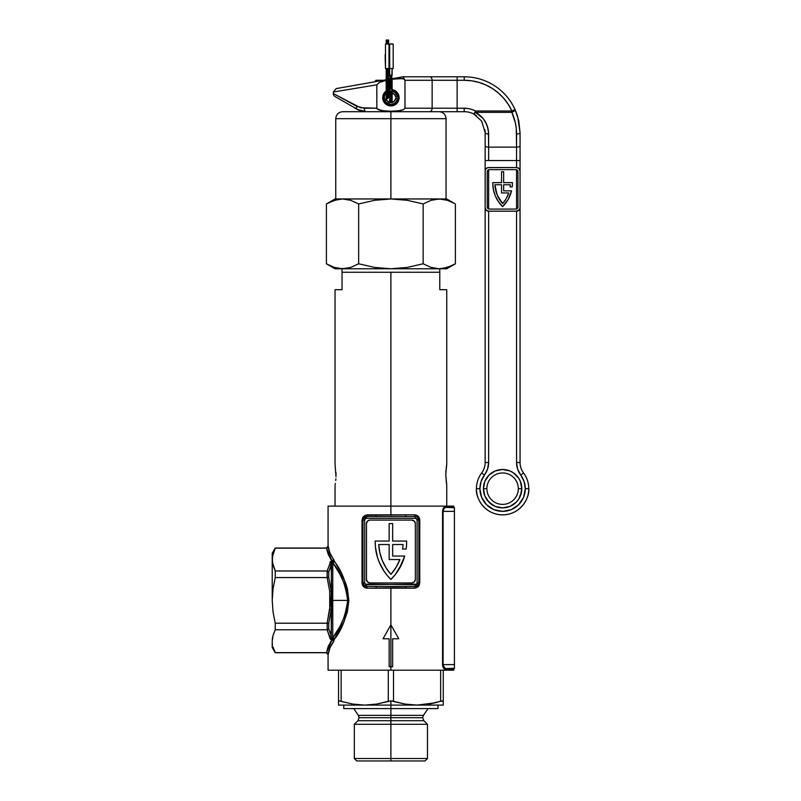 <?xml version="1.0" encoding="UTF-8"?>
<svg xmlns="http://www.w3.org/2000/svg" width="801" height="801" viewBox="0 0 801 801"><rect width="100%" height="100%" fill="white"/><g stroke="black" fill="none" stroke-linecap="round" stroke-linejoin="round"><path stroke-width="1.2" d="M275.244 548.164L272.42 556.695L275.244 548.164L326.448 548.164L275.244 548.024L272.22 553.261L275.244 548.024L272.42 556.695L272.42 562.452L275.244 570.983L275.244 577.561L327.118 577.561L329.742 591.438L327.118 577.561L275.244 577.561L273.021 588.855L272.22 600.38L273.011 611.844L275.244 623.208L327.118 623.208L330.232 604.865L329.742 591.438L331.254 591.268L331.494 562.442A1.742 1.412 180 0 0 332.765 562.893L332.765 600.38L331.614 600.38L331.254 564.895L328.74 571.804L328.74 577.581L331.254 591.268L328.74 577.581L328.74 571.804L330.392 567.919M272.57 637.376L272.42 638.307L272.57 637.376M443.604 668.144L442.553 664.61L442.553 511.368C442.933 508.245 443.944 506.663 445.606 506.602A0.701 0.611 -87 0 0 446.177 507.303A0.701 0.611 93 0 1 445.606 506.602L453.736 507.033A0.701 0.701 0 0 0 454.397 507.734L445.666 507.343L443.754 508.905L443.093 511.368L454.427 511.368L454.427 507.734L446.177 507.303C444.505 507.333 443.474 508.695 443.093 511.368L454.427 511.368L454.427 664.61L443.093 664.61L443.093 511.368L442.553 511.368L443.183 508.535L444.575 506.893L451.664 506.923L446.748 506.663M377.491 557.416A52.355 52.355 0 0 0 377.501 557.436L375.439 547.233L375.188 542.037A52.355 52.355 0 0 1 375.188 541.045L389.156 541.045L389.156 523.584L392.65 523.584L392.65 541.045L406.608 541.045A52.355 52.355 0 0 1 406.147 549.065L402.623 549.065A48.871 48.871 0 0 0 403.063 544.53A48.871 48.871 0 0 1 402.623 549.065A48.871 48.871 0 0 0 403.063 544.53L392.65 544.53L403.063 544.53L392.65 544.53L392.65 556.054L392.65 544.53L392.65 556.054L404.705 556.054A52.355 52.355 0 0 1 390.898 579.433A52.355 52.355 0 0 1 375.188 542.037A52.355 52.355 0 0 0 375.188 542.057M387.354 575.599A52.355 52.355 0 0 0 387.384 575.629L384.23 571.463L379.274 562.322A52.355 52.355 0 0 0 379.274 562.332M383.048 638.777L390.898 624.82L390.898 670.197L453.736 670.197L328.07 670.197L390.898 670.197L390.898 666.702L389.156 666.702L389.156 638.777L383.048 638.777L390.898 624.82L398.758 638.777L392.65 638.777L392.65 666.702L390.898 666.702L392.65 666.702L392.65 638.777L398.758 638.777L390.898 624.82L390.898 587.694L390.898 624.82L383.048 638.777L389.156 638.777L389.156 666.702L390.898 666.702L390.898 624.82L398.758 638.777M335.048 566.277L332.765 562.893L332.765 600.38L347.694 600.38L347.284 594.572L344.35 583.679L339.874 574.217L335.048 566.277M394.563 587.754L367.128 588.164L364.345 587.313L362.442 584.99L362.032 520.099L362.933 517.126L365.216 515.243L414.678 514.863L417.451 515.714L419.354 518.037L419.354 584.99L418.222 586.682L415.649 588.064L394.563 587.754M390.898 506.132L390.898 515.333L390.898 506.132L328.07 506.132L453.736 506.132L390.898 506.132L390.898 272.26L390.898 506.132M445.096 669.316L444.575 669.085M451.664 506.923L453.736 507.033A0.701 0.701 0 0 0 454.397 507.734L454.427 664.61L443.093 664.61L443.754 667.083L445.666 668.635L454.427 668.244L454.427 664.61L454.427 668.244L446.177 668.675C457.021 668.114 457.021 668.114 446.177 668.675A0.701 0.611 -93 0 0 445.606 669.376L451.664 669.055L445.606 669.376C456.34 668.805 456.34 668.805 445.606 669.376A0.701 0.611 87 0 1 446.177 668.675L444.175 667.674L443.093 664.61L442.553 664.7M453.736 670.197L453.736 668.945L451.664 669.055L454.397 668.244M330.232 632.389L331.254 635.864L331.254 609.491L328.74 623.188L328.74 628.955L330.232 632.389M330.232 568.37L331.494 562.442A1.282 0.641 180 0 1 331.534 562.332L333.556 560.119M330.132 562.322L330.212 561.902A2.563 1.282 180 0 1 330.302 561.671L331.894 560.62L332.165 561.191L333.797 559.509C330.603 555.353 328.74 551.008 328.21 546.452L330.002 553.131L341.316 573.346L345.662 583.198L347.354 588.675L348.866 600.38L347.354 612.074L343.609 622.647L334.337 639.278L331.534 638.427A1.282 0.641 0 0 1 331.494 638.317L331.254 635.864A1.742 1.502 167.4 0 1 329.742 636.725L327.118 629.776L330.212 638.868A2.563 1.282 180 0 0 330.302 639.088L331.894 640.149L326.498 652.605L327.148 652.755L275.244 652.605L326.498 652.605L328.26 646.237L331.894 640.149L330.302 639.088A2.563 1.282 0 0 1 330.212 638.868L329.742 636.725A1.742 1.502 -12.6 0 0 331.254 635.864L331.614 600.38L332.765 600.38L332.765 637.866L339.884 626.522L344.37 617.04L347.284 606.157L347.694 600.38L332.765 600.38L332.765 637.866A1.742 1.412 0 0 0 331.494 638.317L331.083 635.143M328.21 654.317L330.002 647.629L333.797 641.261C330.603 645.406 328.74 649.761 328.21 654.317L327.148 652.755L328.07 653.676M333.797 559.509L331.894 560.62L333.797 559.519L334.337 561.481C341.887 570.692 346.733 583.659 348.866 600.38C346.743 617.08 341.907 630.047 334.337 639.278L333.797 641.261L331.534 638.427A1.742 0.841 -164.6 0 1 334.337 639.278A1.742 1.322 33.8 0 0 332.765 637.866C340.465 629.145 345.441 616.65 347.694 600.38C345.431 584.089 340.455 571.594 332.765 562.893A1.742 1.412 0 0 1 331.494 562.442A1.282 0.641 180 0 1 331.534 562.332L334.337 561.481A1.742 0.841 -15.4 0 1 331.534 562.332L332.165 561.191L328.26 554.522L326.448 548.164L327.148 548.014L326.498 548.154L331.894 560.62L330.302 561.671A1.742 1.452 29.6 0 1 331.534 562.332A1.742 1.452 -150.4 0 0 330.302 561.671A2.563 1.282 0 0 0 330.212 561.902A1.742 1.502 10.8 0 1 331.494 562.442A1.742 1.502 -169.2 0 0 330.212 561.902L329.742 564.044A1.742 1.502 12.6 0 1 331.254 564.895A1.742 1.502 -167.4 0 0 329.742 564.044L327.118 570.983L329.451 565.216M330.402 558.497L330.713 559.378M330.052 562.662L329.902 563.353M330.402 642.262L330.713 641.381M275.244 652.605L273.021 646.948M366.468 586.422L415.339 586.422L417.701 585.501L418.823 582.928L418.823 520.099L417.171 517.126L415.339 516.605L366.468 516.605L364.105 517.526L362.973 520.099L362.973 582.928L364.105 585.501L366.468 586.422A3.494 3.494 0 0 1 362.973 582.928A3.494 3.494 0 0 0 366.468 586.422L415.339 586.422L415.339 584.67L365.236 584.159L364.725 582.928L364.725 520.099L365.236 518.868L366.468 518.347L415.339 518.347L416.57 518.868L417.081 520.099L417.081 582.928L416.57 584.159L366.468 584.67L366.468 586.422L366.468 584.67A1.742 1.742 0 0 1 364.725 582.928L362.973 582.928L364.725 582.928L364.725 520.099L362.973 520.099A3.494 3.494 0 0 1 366.468 516.605A3.494 3.494 0 0 0 362.973 520.099L362.973 582.928L363.604 584.93L366.468 586.422A1.742 0.661 -90 0 1 367.128 588.164A1.742 0.661 90 0 0 366.468 586.422M331.254 635.864L328.74 628.955L327.229 629.776L328.74 628.955L328.74 623.188L327.229 623.208L328.74 623.188L331.254 609.491L329.742 609.321L331.254 609.491L331.254 591.268L329.742 591.438L329.742 609.321L327.118 623.208L327.229 629.776L275.244 629.776L327.229 629.776L327.229 623.208L275.244 623.208L273.011 611.844L272.22 600.38L273.021 588.855L275.244 577.561L275.244 570.983L327.118 570.983L275.244 570.983L273.021 565.316L272.22 559.569L272.42 562.452M272.42 638.307L272.22 641.19L273.021 635.443L275.244 629.776L275.244 623.208L275.244 629.776L273.021 635.443L272.22 641.19L272.22 647.508L275.244 652.745L326.327 652.745L328.07 654.487L328.07 670.197M327.118 577.561L327.118 570.983L328.74 571.804L327.229 570.993L327.229 577.551L328.74 577.581L327.118 577.561M415.339 523.584L414.317 521.121L411.844 520.099L369.962 520.099L367.489 521.121L366.468 523.584L366.468 579.433L367.489 581.906L369.962 582.928L411.844 582.928L414.317 581.906L415.339 579.433L415.339 523.584A3.494 3.494 0 0 0 411.844 520.099A3.494 3.494 0 0 1 415.339 523.584L415.339 579.433A3.494 3.494 0 0 1 411.844 582.928L369.962 582.928A3.494 3.494 0 0 1 366.468 579.433L366.468 523.584A3.494 3.494 0 0 1 369.962 520.099L411.844 520.099M367.128 514.863A1.742 0.661 -90 0 1 366.468 516.605A1.742 0.661 90 0 0 367.128 514.863L376.39 514.863L375.989 516.605L376.39 514.863L405.406 514.863L405.817 516.605L405.406 514.863L414.678 514.863A1.742 0.661 -90 0 0 415.339 516.605A1.742 0.661 90 0 1 414.678 514.863C417.681 515.073 419.374 516.815 419.774 520.099L418.823 520.099L417.221 517.166L415.339 516.605L366.468 516.605L366.468 518.347L366.468 516.605L363.264 518.708L362.973 520.099L364.725 520.099A1.742 1.742 0 0 1 366.468 518.347L415.339 518.347L415.339 516.605A3.494 3.494 0 0 1 418.823 520.099L417.081 520.099L417.081 582.928A1.742 1.742 0 0 1 415.339 584.67L415.339 586.422A3.494 3.494 0 0 0 418.823 582.928A3.494 3.494 0 0 1 415.339 586.422L418.533 584.319L418.823 582.928L417.081 582.928L418.823 582.928L418.823 520.099A3.494 3.494 0 0 0 415.339 516.605L415.339 518.347A1.742 1.742 0 0 1 417.081 520.099L419.774 520.099L419.774 582.928L418.823 582.928L419.774 582.928M414.678 588.164A1.742 0.661 90 0 1 415.339 586.422A1.742 0.661 -90 0 0 414.678 588.164L405.406 588.164L405.817 586.422L405.406 588.164L376.39 588.164L375.989 586.422L376.39 588.164L367.128 588.164C364.125 587.954 362.422 586.212 362.032 582.928L362.973 582.928L362.032 582.928L362.032 520.099L362.973 520.099L362.032 520.099M369.962 520.099A3.494 3.494 0 0 0 366.468 523.584M366.468 579.433A3.494 3.494 0 0 0 369.962 582.928M411.844 582.928A3.494 3.494 0 0 0 415.339 579.433M413.176 520.36L412.525 520.159M368.62 582.667L369.281 582.858M392.65 556.054L404.705 556.054L399.349 568.66L395.474 574.327L390.898 579.433L387.364 575.619M390.898 624.82L386.963 631.809M395.464 574.337A52.355 52.355 0 0 0 395.494 574.307L402.442 562.532A52.355 52.355 0 0 0 402.452 562.512M375.188 542.037A52.355 52.355 0 0 1 375.188 541.045L389.156 541.045L389.156 523.584L392.65 523.584L392.65 541.045L406.608 541.045A52.355 52.355 0 0 1 406.147 549.065L402.623 549.065M379.274 562.322L377.501 557.426M399.889 559.539L389.156 559.539L389.156 544.53L378.743 544.53L379.844 552.66L382.287 560.48L386.012 567.789L390.898 574.367L396.054 567.358L399.889 559.539A48.871 48.871 0 0 1 390.898 574.367A48.871 48.871 0 0 1 378.743 544.53A48.871 48.871 0 0 0 390.898 574.367A48.871 48.871 0 0 0 399.879 559.549L389.156 559.539L389.156 544.53L378.743 544.53L389.156 544.53M445.156 668.455L443.173 665.511M445.186 668.465L444.225 667.724M442.633 665.661L442.853 666.592M442.853 666.622L443.183 667.443M442.553 511.368L443.093 511.368L443.093 664.61L442.553 664.61L442.553 511.368M445.606 669.376C443.944 669.316 442.923 667.724 442.553 664.61M272.22 559.569L272.22 600.38L272.22 553.261L272.22 559.569L273.021 553.821M272.42 644.074L272.51 644.665M272.22 641.19L272.22 647.508M328.17 546.773L327.148 548.014L328.07 547.083M333.286 562.702L332.765 562.893A1.742 1.322 146.2 0 0 334.337 561.481L333.286 562.702M331.894 640.149L333.797 641.241L331.534 638.427A1.282 0.641 0 0 1 331.494 638.317A1.742 1.412 180 0 1 332.765 637.866L334.337 639.278L333.797 641.261L331.894 640.149L332.165 639.578L331.894 640.149M329.742 636.725L329.451 635.553M330.212 638.868A1.742 1.502 -10.8 0 0 331.494 638.317A1.742 1.502 169.2 0 1 330.212 638.868M330.302 639.088A1.742 1.452 -29.6 0 0 331.534 638.427A1.742 1.452 150.4 0 1 330.302 639.088M327.709 547.634L327.158 548.004M334.337 561.481L333.677 559.869M327.158 652.755L327.709 653.135M390.898 715.373L423.409 715.373L358.397 715.373L390.898 715.373L390.898 717.746L422.668 717.746L390.898 717.746L390.898 715.373L423.409 715.373L422.668 717.746L423.889 720.71L390.898 720.71L390.898 760.95L425.041 760.95L390.898 760.95L390.898 758.507L427.484 758.507L390.898 758.507L390.898 724.294L427.484 724.294L390.898 724.294L390.898 720.71L357.907 720.71L423.889 720.71L390.898 720.71L390.898 717.746L359.138 717.746L390.898 717.746L390.898 720.71L357.907 720.71L359.138 717.746L358.397 715.373L390.898 715.373L390.898 708.595L438.027 708.595L390.898 708.595L390.898 715.373M339.564 700.905L338.543 701.265L338.543 670.197L338.543 705.1L417.081 705.1L428.976 704.079L440.64 701.265L428.976 704.079L434.843 702.867L417.081 705.1L443.263 705.1L443.263 702.857L443.263 705.1L413.586 705.01L405.176 704.079L390.898 700.895L390.898 708.595L390.898 705.1L417.081 705.1L405.176 704.079L392.049 700.955L388.285 701.265L388.285 670.197L388.285 701.265L376.61 704.079L364.725 705.1L390.898 705.1L390.898 700.895L376.61 704.079L364.725 705.1L352.82 704.079L339.033 700.905M390.898 717.746L422.668 717.746L390.898 717.746M356.765 760.95L390.898 760.95L356.765 760.95L354.322 758.507L390.898 758.507L354.322 758.507L354.322 724.294L390.898 724.294L354.322 724.294L357.907 720.71M390.898 708.595L343.779 708.595L390.898 708.595M338.543 702.857L338.543 701.265L339.244 700.895L352.82 704.079L364.725 705.1L338.543 705.1L338.543 702.867L338.543 704.84M341.156 701.265L341.156 670.197L341.156 701.265L342.838 701.766M443.263 704.84L443.263 701.265L441.241 701.095M417.081 705.1L418.402 705.09M434.843 702.867L440.64 701.265L434.833 702.867M364.725 705.1L366.047 705.09M440.64 701.265L440.64 670.197L440.64 701.265L443.263 701.265L443.263 670.197L443.263 701.265L442.553 700.895L443.263 701.265L443.263 702.857M393.521 701.265L393.521 670.197L393.521 701.265M335.198 484.395L335.359 483.424M335.729 480.54L335.899 478.728L335.729 480.54M335.048 289.712L342.037 289.712L342.037 272.26L439.769 272.26L439.769 289.712L446.748 289.712L439.769 289.712L439.769 272.26L342.037 272.26L342.037 268.766L342.037 289.712L335.048 289.712L335.048 464.25L335.999 476.765M446.748 506.132L446.748 485.196L445.756 474.723L446.718 464.45M446.447 483.424L445.756 474.723L446.447 466.012M439.769 272.26L439.769 268.766L439.769 272.26M335.048 464.25L335.999 476.775M445.897 470.868L445.847 471.639M336.04 474.723L335.999 472.68M335.048 198.958L342.538 198.958L335.048 198.958L326.407 203.945L330.372 201.882L326.407 203.945L326.407 263.789L330.382 265.852L326.407 263.789L326.407 203.945L334.377 200.31L342.538 198.958L350.678 200.3L358.658 203.945L358.658 263.789L350.678 267.434L346.633 268.425L335.048 268.776L390.898 268.776L374.658 267.434L358.658 263.789L358.658 203.945L374.658 200.3L390.898 198.958L390.898 111.699L390.898 118.678L446.057 118.678L390.898 118.678L390.898 198.958L407.268 200.32L423.148 203.945L423.148 263.789L407.268 267.414L390.898 268.776L446.748 268.776L455.389 263.789L455.389 203.945L455.389 263.789L447.409 267.434L439.268 268.776L431.118 267.424L423.148 263.789L423.148 203.945L431.118 200.31L435.163 199.309L446.057 198.958L446.057 118.678L335.749 118.678L335.749 198.958M342.538 268.776L439.268 268.776L431.118 267.424L423.148 263.789L407.268 267.414L390.898 268.776L374.658 267.434L358.658 263.789L350.678 267.434L342.538 268.776L334.377 267.424L326.407 263.789L335.048 268.776M330.372 201.882L338.433 199.309L342.538 198.958L338.272 199.329M342.538 198.958L350.678 200.3L358.658 203.945L374.658 200.3L390.898 198.958L407.268 200.32L423.148 203.945L431.118 200.31L439.268 198.958L342.538 198.958L439.268 198.958L447.409 200.3L454.567 203.484M439.489 198.958L446.748 198.958L439.268 198.958L443.143 199.269M342.958 111.699L343.659 111.699M344.8 111.699L368.19 111.699M454.177 203.274L446.748 198.958M443.364 199.309L447.409 200.3M390.898 118.678L335.749 118.678L390.898 118.678M390.898 111.699L342.728 111.699L390.898 111.699M451.424 265.852L443.364 268.425L439.268 268.776L446.748 268.776M453.216 264.971L454.147 264.48M338.433 268.425L334.377 267.424M392.33 90.012L396.455 92.175L398.147 94.698L398.758 97.732L398.147 100.756L396.465 103.279L393.932 104.981L390.898 105.582A7.85 7.85 0 0 0 395.283 104.25L392.45 105.432L389.346 105.432A7.85 7.85 0 0 0 390.898 105.582L386.523 104.25L384.38 102.107L383.198 99.284A7.85 7.85 0 0 0 383.649 100.756L383.048 97.732A7.85 7.85 0 0 0 383.198 99.274L383.168 96.36M398.087 99.184L398.227 97.732A7.329 7.329 0 0 1 398.167 98.693M383.659 100.756A7.85 7.85 0 0 0 389.346 105.432L389.516 105.462M398.628 96.35L398.147 100.756L395.283 104.25M376.07 80.28L383.319 80.28L376.07 80.28L374.518 81.832L371.744 82.323M398.307 95.129L398.598 96.18M389.496 90.002L389.676 89.972A7.85 7.85 0 0 0 388.635 90.213M386.192 91.454A7.85 7.85 0 0 0 383.048 97.732L383.539 95.009M389.346 105.432L386.523 104.25L383.649 100.756M398.087 96.3L398.227 97.732A7.329 7.329 0 0 0 398.167 96.771M392.45 90.032L396.455 92.175L398.147 94.698M385.341 92.185L386.523 91.214L385.341 92.185M383.649 94.708L383.198 96.18M521.801 488.68A19.194 19.194 0 0 0 502.597 469.486A19.194 19.194 0 0 0 483.404 488.68L486.888 488.68A15.71 15.71 0 0 1 502.597 472.97A15.71 15.71 0 0 1 518.307 488.68L521.801 488.68L520.34 496.029L518.567 499.343L516.174 502.257L509.947 506.422L502.597 507.884L495.258 506.422L489.021 502.257L484.865 496.029L483.404 488.68L484.865 481.331L489.021 475.103L495.258 470.948L502.597 469.486L509.947 470.948L513.271 472.72L518.567 478.017L520.34 481.331L521.801 488.68L518.307 488.68A15.71 15.71 0 0 1 502.597 504.39A15.71 15.71 0 0 1 486.888 488.68A15.71 15.71 0 0 1 502.597 472.97A15.71 15.71 0 0 1 518.307 488.68A15.71 15.71 0 0 1 502.597 504.39A15.71 15.71 0 0 1 486.888 488.68L483.404 488.68A19.194 19.194 0 0 0 502.597 507.884A19.194 19.194 0 0 0 521.801 488.68M335.048 96.581A3.494 3.494 0 0 1 333.306 93.557L360.42 107.724L376.83 108.205L376.83 84.816L333.306 92.025L333.306 93.557A3.494 3.494 0 0 0 335.048 96.581L359.078 110.298M472.86 109.787L475.544 110.999L511.879 110.999L511.879 112.34L514.242 110.999L511.879 110.999L508.305 104.42L503.829 98.423L498.552 93.116L492.565 88.621L485.997 85.026L478.988 82.413L471.669 80.811L478.988 82.413M516.835 465.862L516.565 462.497A20.946 20.946 0 0 0 520.75 475.073L523.544 472.97A26.183 26.183 0 0 1 502.597 514.863A26.183 26.183 0 0 1 481.661 472.97A26.183 26.183 0 0 0 476.425 488.68L479.909 488.68A22.688 22.688 0 0 1 484.445 475.073L481.661 472.97L484.445 475.073L481.081 481.511L479.909 488.68L476.425 488.68C475.373 496.34 483.223 514.502 502.597 514.863C521.982 514.502 529.831 496.34 528.78 488.68L525.286 488.68A22.688 22.688 0 0 1 502.597 511.368A22.688 22.688 0 0 1 479.909 488.68L481.641 497.361L486.557 504.73L493.917 509.646L502.597 511.368L511.278 509.646L518.648 504.73L523.564 497.361L525.286 488.68L524.124 481.511L517.636 469.126L516.565 462.497L516.565 211.174L516.565 462.497L520.049 462.497L520.049 132.636L518.788 120.831L515.063 109.557L518.788 120.831L520.049 132.636L517.636 116.375L515.063 109.557A3.494 1.242 155.6 0 1 514.242 110.999A3.494 1.242 155.6 0 1 511.879 112.34L515.383 122.913L516.265 128.41L516.565 147.134L488.64 147.134L488.41 130.673L486.628 124.285L483.203 118.618L475.544 112.34L511.879 112.34C514.983 119.219 516.545 126.438 516.565 133.977A3.494 1.342 0 0 0 520.049 132.636A3.494 1.342 180 0 1 516.565 133.977L516.565 160.56L488.64 160.56L488.64 147.134L516.565 147.134A3.494 1.342 0 0 0 520.049 145.792L520.049 132.636M354.042 107.544L357.176 109.357L354.042 107.544M350.167 105.311L349.657 105.011M375.809 81.602L354.943 85.286M398.397 94.398L395.454 90.913L392.12 89.622A8.2 8.2 0 0 1 399.108 97.732A8.2 8.2 0 0 1 390.898 105.932A8.2 8.2 0 0 1 386.192 91.014M471.669 80.811L464.2 80.28L464.2 76.786L403.113 76.786L392.12 78.728L403.133 76.786L404.084 79.089L400.54 78.468L392.12 79.219L402.342 78.608L404.084 79.089L404.976 80.28L404.976 108.205L432.139 108.205L432.139 80.28L404.976 80.28L403.133 76.786L429.636 76.786A3.494 2.503 90 0 1 432.139 80.28L457.131 80.28L457.131 108.205L467.143 108.385L464.2 108.205L464.2 111.699A20.946 20.946 0 0 1 473.922 114.092L476.405 115.614M376.83 84.816L333.306 92.025L376.83 84.816L379.384 82.473L386.262 80.33L379.384 82.473L376.83 84.816L376.83 108.205L364.295 108.205A3.494 1.612 90 0 0 365.907 111.699L464.2 111.699A20.946 20.946 0 0 1 473.922 114.092L481.681 121.101L485.146 132.636L485.146 462.497A17.452 17.452 0 0 1 481.661 472.97A17.452 17.452 0 0 0 485.146 462.497L488.64 462.497L487.559 469.126L484.445 475.073A20.946 20.946 0 0 0 488.64 462.497L485.146 462.497L485.146 160.56L488.64 160.56L485.146 160.56L485.146 145.792A3.494 1.342 0 0 0 488.64 147.134A3.494 1.342 180 0 1 485.146 145.792L485.146 132.616A3.494 1.342 0 0 0 488.64 133.977L487.739 127.419L485.116 121.331M388.635 77.907L389.676 79.149L388.635 79.339L390.898 78.939M333.306 92.025L336.19 88.591L386.192 79.77L336.54 88.531M388.635 89.852A8.2 8.2 0 0 1 389.676 89.622L387.764 90.153M516.565 462.497L520.049 462.497A17.452 17.452 0 0 0 523.544 472.97L520.75 475.073A22.688 22.688 0 0 1 525.286 488.68L528.78 488.68A26.183 26.183 0 0 0 523.544 472.97A17.452 17.452 0 0 1 520.049 462.497L520.049 160.56L516.565 160.56L520.049 160.56L520.049 145.792A3.494 1.342 180 0 1 516.565 147.134L516.565 167.549L516.565 160.56L488.64 160.56L488.64 133.977C488.26 124.355 483.894 117.146 475.544 112.34A3.494 0.661 117.7 0 1 473.922 114.092L475.544 110.999A24.43 24.43 0 0 0 464.2 108.205L404.976 108.205L403.804 109.557L400.23 110.618L390.908 111.229L381.606 110.628L378.022 109.567L376.83 108.205L377.241 109.036L383.449 110.878L390.908 111.229L398.377 110.878L403.804 109.557L404.976 108.205L404.976 80.28L432.139 80.28A3.494 2.503 -90 0 0 429.636 76.786L457.131 76.786L457.131 108.205L432.139 108.205L432.139 80.28L457.131 80.28L457.131 76.786L464.2 76.786L464.2 80.28L457.131 80.28L464.2 80.28A52.355 52.355 0 0 1 511.879 110.999L515.063 109.557A55.85 55.85 0 0 0 464.2 76.786A55.85 55.85 0 0 1 515.063 109.557L511.879 110.999L515.093 109.847M488.64 133.977A3.494 1.342 180 0 1 485.146 132.636L484.955 129.782M335.419 96.791L359.208 110.358L357.176 109.357L365.907 111.699L361.371 111.099M488.64 169.762L488.64 208.961L488.64 169.762M520.049 207.689A3.494 3.494 0 0 1 516.565 211.174L488.64 211.174L488.64 462.497L488.64 211.174L486.167 210.152L485.146 207.689L485.216 170.353L486.167 168.57L487.959 167.609L516.565 167.549L519.028 168.57L520.049 171.034L520.049 207.689L520.049 171.034L520.049 207.689L519.469 209.622L516.565 211.174L488.64 211.174A3.494 3.494 0 0 1 485.146 207.689M516.565 208.961L516.565 169.762L516.565 208.961M521.431 492.425L518.567 499.343M509.947 506.422L506.342 507.514M498.853 507.514L495.258 506.422M491.934 504.64L486.638 499.343M483.774 484.935L484.865 481.331M486.638 478.017L489.021 475.103M495.258 470.948L502.597 469.486L509.947 470.948M467.143 108.385L470.047 108.916M386.342 104.551L387.764 105.311L385.101 103.529L383.319 100.876L382.698 97.732M392.5 105.782L395.454 104.551L392.5 105.782L387.764 105.311M398.948 99.334L397.827 102.117M382.858 96.13L383.939 93.397M367.829 83.014L371.734 82.323M356.535 85.006L361.061 84.205M389.676 79.639L388.635 79.83L389.676 79.639M397.717 102.288L395.454 104.551M384.079 93.176L386.342 90.913M398.477 94.598L399.108 97.732M333.306 93.557L356.866 106.333A3.494 1.872 120 0 0 357.176 109.357A3.494 1.872 -60 0 1 356.866 106.333L364.295 108.205A3.494 1.612 -90 0 0 365.907 111.699L429.636 111.699A3.494 2.503 -90 0 0 432.139 108.205A3.494 2.503 90 0 1 429.636 111.699L457.131 111.699L457.131 108.205L457.131 111.699L464.2 111.699L464.2 108.205M511.879 110.999L475.544 110.999L475.544 112.34L473.922 114.092L475.544 110.999L475.544 112.34L511.879 112.34L511.879 110.999L514.242 110.999L514.963 110.198M365.907 111.699L358.177 109.887M510.117 186.913L512.219 186.913L510.117 186.913A30.538 30.538 0 0 0 510.297 184.741A30.538 30.538 0 0 1 510.117 186.913A30.538 30.538 0 0 0 510.297 184.741L503.649 184.741L510.297 184.741L503.649 184.741L503.649 190.848L503.649 184.741L503.649 190.848L511.539 190.848A32.641 32.641 0 0 1 502.597 206.638A32.641 32.641 0 0 1 492.775 183.299A32.641 32.641 0 0 0 492.775 183.309M503.649 190.848L511.539 190.848L508.194 199.379L502.597 206.638L498.432 201.662A32.641 32.641 0 0 0 498.442 201.672L495.328 195.965L493.426 189.757A32.641 32.641 0 0 0 493.426 189.767M485.146 171.034A3.494 3.494 0 0 1 488.64 167.549L516.565 167.549A3.494 3.494 0 0 1 520.049 171.034M487.238 206.988L487.859 208.47L489.341 209.081L515.864 209.081L517.346 208.47L517.957 206.988L517.957 171.734L517.346 170.253L515.864 169.642L489.341 169.642L487.859 170.253L487.238 171.734L487.238 206.988A2.093 2.093 0 0 0 489.341 209.081A2.093 2.093 0 0 1 487.238 206.988L487.238 171.734A2.093 2.093 0 0 1 489.341 169.642A2.093 2.093 0 0 0 487.238 171.734M489.341 169.642L515.864 169.642A2.093 2.093 0 0 1 517.957 171.734A2.093 2.093 0 0 0 515.864 169.642M517.957 171.734L517.957 206.988A2.093 2.093 0 0 1 515.864 209.081A2.093 2.093 0 0 0 517.957 206.988M515.864 209.081L489.341 209.081M501.556 171.734L503.649 171.734L503.649 182.638L512.42 182.638A32.641 32.641 0 0 1 512.219 186.913A32.641 32.641 0 0 0 512.42 182.638L503.649 182.638L503.649 171.734L501.556 171.734L501.556 182.638L492.785 182.638L501.556 182.638L501.556 171.734M492.775 183.299A32.641 32.641 0 0 1 492.785 182.638A32.641 32.641 0 0 0 492.775 183.299L493.426 189.757M501.556 192.941L501.556 184.741L494.908 184.741L497.131 194.833L502.597 203.604L506.232 198.588L508.765 192.941L501.556 192.941L508.765 192.941A30.538 30.538 0 0 1 502.597 203.604A30.538 30.538 0 0 1 494.908 184.741L501.556 184.741L501.556 192.941M502.607 203.604A30.538 30.538 0 0 0 508.765 192.941M501.556 184.741L494.908 184.741A30.538 30.538 0 0 0 502.597 203.604M386.012 97.732L387.334 101.076L390.578 102.608L394.002 101.507L395.744 98.373L397.516 98.603A6.668 6.668 0 0 1 390.467 104.39A6.668 6.668 0 0 1 384.23 97.732L383.218 97.732A7.68 7.68 0 0 0 390.397 105.392A7.68 7.68 0 0 0 398.518 98.733A7.68 7.68 0 0 1 390.397 105.392A7.68 7.68 0 0 1 386.192 91.664A7.68 7.68 0 0 0 383.218 97.732L384.23 97.732L386.032 102.298L390.467 104.39L394.092 103.589L396.024 102.007L397.516 98.603L395.744 98.373A4.886 4.886 0 0 1 390.578 102.608A4.886 4.886 0 0 1 386.012 97.732L386.352 95.94M387.414 94.308A4.886 4.886 0 0 1 389.676 92.996L390.578 92.856M392.12 92.996A4.886 4.886 0 0 1 395.744 97.091L398.518 96.731A7.68 7.68 0 0 0 392.12 90.153A7.68 7.68 0 0 1 398.518 96.731L397.516 96.861L395.133 92.576L391.719 91.114M388.635 90.393A7.68 7.68 0 0 1 389.676 90.153A7.68 7.68 0 0 0 388.635 90.393M391.499 92.886L394.653 94.598L395.744 97.091L397.516 96.861A6.668 6.668 0 0 0 392.12 91.174M390.467 91.074L388.044 91.704M386.192 93.006L384.7 95.279L384.23 97.732A6.668 6.668 0 0 1 386.192 93.006M388.024 93.787L389.676 93.006M388.635 91.454A6.668 6.668 0 0 1 389.676 91.174M392.12 75.214L390.898 75.214L390.898 76.806L390.898 75.214L389.676 75.214L389.676 68.516L389.676 75.214L392.12 75.214L392.12 68.516L391.749 77.827A1.222 1.222 0 0 1 392.12 78.708L391.779 79.559L392.12 78.708A1.222 1.222 0 0 0 390.898 77.487A1.222 1.222 0 0 0 389.757 79.149M390.848 77.487L388.635 74.843L391.749 77.827L390.848 77.487L389.676 78.708A1.222 1.222 0 0 1 390.898 77.487L390.898 89.181L389.676 89.181L389.676 90.924L390.898 90.924L390.898 102.618A1.222 1.222 0 0 0 392.12 101.397A1.222 1.222 0 0 0 390.898 100.175A1.222 1.222 0 0 0 389.676 101.397A1.222 1.222 0 0 0 390.898 102.618L390.898 90.924L389.676 90.924L389.676 89.181L390.898 89.181L390.898 77.487A1.222 1.222 0 0 1 392.12 78.708L392.12 90.924L392.12 89.181L390.898 89.181L392.12 89.181M387.414 75.775A1.222 1.222 0 0 0 388.635 74.553A1.222 1.222 0 0 0 387.414 73.332A1.222 1.222 0 0 1 388.635 74.553L388.635 85.016L387.414 85.016L388.635 85.016L388.635 86.768L387.414 86.768L388.635 86.768L388.635 97.241A1.222 1.222 0 0 1 387.414 98.463A1.222 1.222 0 0 1 386.192 97.241L386.192 74.553A1.222 1.222 0 0 1 387.414 73.332L387.414 68.516L387.414 71.059L386.192 71.059L388.635 71.059L387.414 71.059L387.414 85.016L386.192 85.016L387.414 85.016L387.414 98.463A1.222 1.222 0 0 0 388.635 97.241A1.222 1.222 0 0 0 387.414 96.02A1.222 1.222 0 0 0 386.192 97.241A1.222 1.222 0 0 0 387.414 98.463L387.414 86.768L386.192 86.768L387.414 86.768L387.414 73.332A1.222 1.222 0 0 0 386.192 74.553A1.222 1.222 0 0 0 387.414 75.775L386.292 75.034M392.12 43.805L389.676 44.075L392.12 43.805M386.192 74.573L387.364 73.332M387.414 40.05L386.192 40.05L387.414 40.05L387.414 44.075L387.414 40.05L388.635 40.05L387.414 40.05M387.414 73.332L388.635 74.523L388.635 68.516M390.898 90.924L392.12 90.924L390.898 90.924M392.12 90.924L392.12 101.397A1.222 1.222 0 0 1 390.898 102.618A1.222 1.222 0 0 0 392.12 101.397A1.222 1.222 0 0 1 390.898 102.618A1.222 1.222 0 0 1 389.676 101.397L389.676 90.924M389.676 89.181L389.676 78.708A1.222 1.222 0 0 0 389.686 78.808M385.151 54.728L385.501 68.516L388.986 68.516L388.986 44.075L389.686 44.075L389.686 68.516L388.986 68.516L393.181 68.516L393.181 44.075L385.501 44.075L385.501 68.516L388.986 68.516L388.986 44.075L385.501 44.075L385.501 68.335L385.151 57.382M393.181 44.075L393.181 68.516L389.686 68.516L389.686 44.075L393.181 44.075M453.736 506.132L453.736 507.033M328.07 506.132L328.07 546.272L326.327 548.024L275.244 548.024M423.889 720.71L427.484 724.294L427.484 758.507L425.041 760.95M438.027 705.1L438.027 708.595M428.074 708.595L423.409 715.373M353.722 708.595L358.397 715.373M343.779 705.1L343.779 708.595M446.748 289.712L446.748 464.25M335.048 506.132L335.048 485.196M446.057 118.678C445.636 114.443 443.313 112.11 439.068 111.699M335.749 118.678C336.17 114.443 338.493 112.11 342.728 111.699M515.063 109.557L517.636 116.395M485.146 132.636L485.086 131.024M386.192 40.05L386.192 44.075M386.192 68.516L386.192 74.553M388.635 40.05L388.635 44.075M388.345 73.762L391.839 77.927"/></g></svg>
